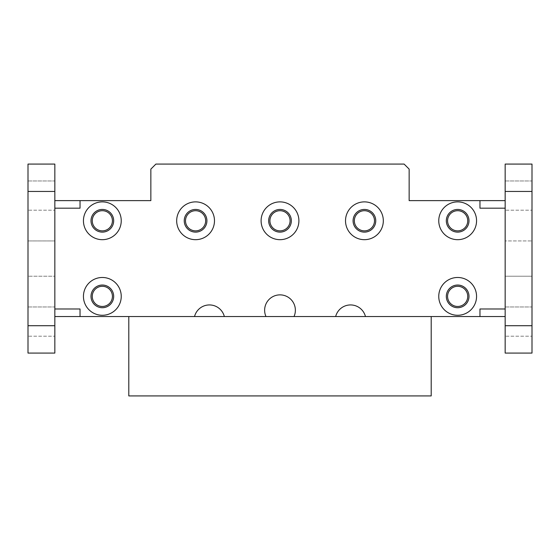 <?xml version="1.0" encoding="UTF-8"?>
<svg xmlns="http://www.w3.org/2000/svg" width="560" height="560" viewBox="0 0 560 560"><rect width="100%" height="100%" fill="white"/><g stroke="black" fill="none" stroke-linecap="round" stroke-linejoin="round"><path stroke-width="0.42" stroke-dasharray="2.8 2.1" d="M431.2 316.54L128.8 316.54L128.8 395.92L431.2 395.92L431.2 316.54L365.463 316.54A15.372 15.372 0 0 0 335.657 316.54L294.021 316.54A15.372 15.372 0 0 0 280 294.868A15.372 15.372 0 0 0 265.979 316.54L224.343 316.54A15.372 15.372 0 0 0 194.537 316.54L54.838 316.54L194.537 316.54L128.8 316.54L128.8 395.92L431.2 395.92L431.2 316.54L128.8 316.54M102.34 209.44A11.34 11.34 0 0 0 91 220.78A11.34 11.34 0 0 0 102.34 232.12A11.34 11.34 0 0 0 113.68 220.78A11.34 11.34 0 0 0 102.34 209.44A11.34 11.34 0 0 0 91 220.78A11.34 11.34 0 0 0 102.34 232.12A11.34 11.34 0 0 0 113.68 220.78A11.34 11.34 0 0 0 102.34 209.44A11.34 11.34 0 0 0 91 220.78A11.34 11.34 0 0 0 102.34 232.12A11.34 11.34 0 0 0 113.68 220.78A11.34 11.34 0 0 0 102.34 209.44M102.34 210.7A10.08 10.08 0 0 0 92.26 220.78A10.08 10.08 0 0 0 102.34 230.86A10.08 10.08 0 0 0 112.42 220.78A10.08 10.08 0 0 0 102.34 210.7A10.08 10.08 0 0 0 92.26 220.78A10.08 10.08 0 0 0 102.34 230.86A10.08 10.08 0 0 0 112.42 220.78A10.08 10.08 0 0 0 102.34 210.7A10.08 10.08 0 0 0 92.26 220.78A10.08 10.08 0 0 0 102.34 230.86A10.08 10.08 0 0 0 112.42 220.78A10.08 10.08 0 0 0 102.34 210.7M195.58 209.44A11.34 11.34 0 0 0 184.24 220.78A11.34 11.34 0 0 0 195.58 232.12A11.34 11.34 0 0 0 206.92 220.78A11.34 11.34 0 0 0 195.58 209.44A11.34 11.34 0 0 0 184.24 220.78A11.34 11.34 0 0 0 195.58 232.12A11.34 11.34 0 0 0 206.92 220.78A11.34 11.34 0 0 0 195.58 209.44A11.34 11.34 0 0 0 184.24 220.78A11.34 11.34 0 0 0 195.58 232.12A11.34 11.34 0 0 0 206.92 220.78A11.34 11.34 0 0 0 195.58 209.44M195.58 210.7A10.08 10.08 0 0 0 185.5 220.78A10.08 10.08 0 0 0 195.58 230.86A10.08 10.08 0 0 0 205.66 220.78A10.08 10.08 0 0 0 195.58 210.7A10.08 10.08 0 0 0 185.5 220.78A10.08 10.08 0 0 0 195.58 230.86A10.08 10.08 0 0 0 205.66 220.78A10.08 10.08 0 0 0 195.58 210.7A10.08 10.08 0 0 0 185.5 220.78A10.08 10.08 0 0 0 195.58 230.86A10.08 10.08 0 0 0 205.66 220.78A10.08 10.08 0 0 0 195.58 210.7M280 209.44A11.34 11.34 0 0 0 268.66 220.78A11.34 11.34 0 0 0 280 232.12A11.34 11.34 0 0 0 291.34 220.78A11.34 11.34 0 0 0 280 209.44A11.34 11.34 0 0 0 268.66 220.78A11.34 11.34 0 0 0 280 232.12A11.34 11.34 0 0 0 291.34 220.78A11.34 11.34 0 0 0 280 209.44A11.34 11.34 0 0 0 268.66 220.78A11.34 11.34 0 0 0 280 232.12A11.34 11.34 0 0 0 291.34 220.78A11.34 11.34 0 0 0 280 209.44M280 210.7A10.08 10.08 0 0 0 269.92 220.78A10.08 10.08 0 0 0 280 230.86A10.08 10.08 0 0 0 290.08 220.78A10.08 10.08 0 0 0 280 210.7A10.08 10.08 0 0 0 269.92 220.78A10.08 10.08 0 0 0 280 230.86A10.08 10.08 0 0 0 290.08 220.78A10.08 10.08 0 0 0 280 210.7A10.08 10.08 0 0 0 269.92 220.78A10.08 10.08 0 0 0 280 230.86A10.08 10.08 0 0 0 290.08 220.78A10.08 10.08 0 0 0 280 210.7M364.42 209.44A11.34 11.34 0 0 0 353.08 220.78A11.34 11.34 0 0 0 364.42 232.12A11.34 11.34 0 0 0 375.76 220.78A11.34 11.34 0 0 0 364.42 209.44A11.34 11.34 0 0 0 353.08 220.78A11.34 11.34 0 0 0 364.42 232.12A11.34 11.34 0 0 0 375.76 220.78A11.34 11.34 0 0 0 364.42 209.44A11.34 11.34 0 0 0 353.08 220.78A11.34 11.34 0 0 0 364.42 232.12A11.34 11.34 0 0 0 375.76 220.78A11.34 11.34 0 0 0 364.42 209.44M364.42 210.7A10.08 10.08 0 0 0 354.34 220.78A10.08 10.08 0 0 0 364.42 230.86A10.08 10.08 0 0 0 374.5 220.78A10.08 10.08 0 0 0 364.42 210.7A10.08 10.08 0 0 0 354.34 220.78A10.08 10.08 0 0 0 364.42 230.86A10.08 10.08 0 0 0 374.5 220.78A10.08 10.08 0 0 0 364.42 210.7A10.08 10.08 0 0 0 354.34 220.78A10.08 10.08 0 0 0 364.42 230.86A10.08 10.08 0 0 0 374.5 220.78A10.08 10.08 0 0 0 364.42 210.7M457.66 209.44A11.34 11.34 0 0 0 446.32 220.78A11.34 11.34 0 0 0 457.66 232.12A11.34 11.34 0 0 0 469 220.78A11.34 11.34 0 0 0 457.66 209.44A11.34 11.34 0 0 0 446.32 220.78A11.34 11.34 0 0 0 457.66 232.12A11.34 11.34 0 0 0 469 220.78A11.34 11.34 0 0 0 457.66 209.44A11.34 11.34 0 0 0 446.32 220.78A11.34 11.34 0 0 0 457.66 232.12A11.34 11.34 0 0 0 469 220.78A11.34 11.34 0 0 0 457.66 209.44M457.66 210.7A10.08 10.08 0 0 0 447.58 220.78A10.08 10.08 0 0 0 457.66 230.86A10.08 10.08 0 0 0 467.74 220.78A10.08 10.08 0 0 0 457.66 210.7A10.08 10.08 0 0 0 447.58 220.78A10.08 10.08 0 0 0 457.66 230.86A10.08 10.08 0 0 0 467.74 220.78A10.08 10.08 0 0 0 457.66 210.7A10.08 10.08 0 0 0 447.58 220.78A10.08 10.08 0 0 0 457.66 230.86A10.08 10.08 0 0 0 467.74 220.78A10.08 10.08 0 0 0 457.66 210.7M457.66 285.04A11.34 11.34 0 0 0 446.32 296.38A11.34 11.34 0 0 0 457.66 307.72A11.34 11.34 0 0 0 469 296.38A11.34 11.34 0 0 0 457.66 285.04A11.34 11.34 0 0 0 446.32 296.38A11.34 11.34 0 0 0 457.66 307.72A11.34 11.34 0 0 0 469 296.38A11.34 11.34 0 0 0 457.66 285.04A11.34 11.34 0 0 0 446.32 296.38A11.34 11.34 0 0 0 457.66 307.72A11.34 11.34 0 0 0 469 296.38A11.34 11.34 0 0 0 457.66 285.04M457.66 286.3A10.08 10.08 0 0 0 447.58 296.38A10.08 10.08 0 0 0 457.66 306.46A10.08 10.08 0 0 0 467.74 296.38A10.08 10.08 0 0 0 457.66 286.3A10.08 10.08 0 0 0 447.58 296.38A10.08 10.08 0 0 0 457.66 306.46A10.08 10.08 0 0 0 467.74 296.38A10.08 10.08 0 0 0 457.66 286.3A10.08 10.08 0 0 0 447.58 296.38A10.08 10.08 0 0 0 457.66 306.46A10.08 10.08 0 0 0 467.74 296.38A10.08 10.08 0 0 0 457.66 286.3M102.34 285.04A11.34 11.34 0 0 0 91 296.38A11.34 11.34 0 0 0 102.34 307.72A11.34 11.34 0 0 0 113.68 296.38A11.34 11.34 0 0 0 102.34 285.04A11.34 11.34 0 0 0 91 296.38A11.34 11.34 0 0 0 102.34 307.72A11.34 11.34 0 0 0 113.68 296.38A11.34 11.34 0 0 0 102.34 285.04A11.34 11.34 0 0 0 91 296.38A11.34 11.34 0 0 0 102.34 307.72A11.34 11.34 0 0 0 113.68 296.38A11.34 11.34 0 0 0 102.34 285.04M102.34 286.3A10.08 10.08 0 0 0 92.26 296.38A10.08 10.08 0 0 0 102.34 306.46A10.08 10.08 0 0 0 112.42 296.38A10.08 10.08 0 0 0 102.34 286.3A10.08 10.08 0 0 0 92.26 296.38A10.08 10.08 0 0 0 102.34 306.46A10.08 10.08 0 0 0 112.42 296.38A10.08 10.08 0 0 0 102.34 286.3A10.08 10.08 0 0 0 92.26 296.38A10.08 10.08 0 0 0 102.34 306.46A10.08 10.08 0 0 0 112.42 296.38A10.08 10.08 0 0 0 102.34 286.3M505.162 208.18L479.962 208.18L479.962 200.62L479.962 208.18L479.962 200.62L505.162 200.62L505.162 316.54L505.162 200.62L505.162 316.54L365.463 316.54L479.962 316.54L479.962 308.98L479.962 316.54L505.162 316.54L505.162 200.62L409.15 200.62L409.15 169.12L404.11 164.08L155.89 164.08L150.85 169.12L150.85 200.62L54.838 200.62L54.838 316.54L54.838 200.62L54.838 316.54L54.838 200.62L150.85 200.62L80.038 200.62L80.038 208.18L54.838 208.18M505.162 316.54L365.463 316.54A15.372 15.372 0 0 0 335.657 316.54L294.021 316.54A15.372 15.372 0 0 0 280 294.868A15.372 15.372 0 0 0 265.979 316.54L224.343 316.54A15.372 15.372 0 0 0 194.537 316.54A15.372 15.372 0 0 1 224.343 316.54L265.979 316.54L224.343 316.54M54.838 308.98L80.038 308.98L80.038 316.54L80.038 308.98L80.038 316.54L194.537 316.54M102.34 239.68A18.9 18.9 0 0 0 121.24 220.78A18.9 18.9 0 0 0 102.34 201.88A18.9 18.9 0 0 0 83.44 220.78A18.9 18.9 0 0 0 102.34 239.68M195.58 239.68A18.9 18.9 0 0 0 214.48 220.78A18.9 18.9 0 0 0 195.58 201.88A18.9 18.9 0 0 0 176.68 220.78A18.9 18.9 0 0 0 195.58 239.68M280 239.68A18.9 18.9 0 0 0 298.9 220.78A18.9 18.9 0 0 0 280 201.88A18.9 18.9 0 0 0 261.1 220.78A18.9 18.9 0 0 0 280 239.68M364.42 239.68A18.9 18.9 0 0 0 383.32 220.78A18.9 18.9 0 0 0 364.42 201.88A18.9 18.9 0 0 0 345.52 220.78A18.9 18.9 0 0 0 364.42 239.68M457.66 239.68A18.9 18.9 0 0 0 476.56 220.78A18.9 18.9 0 0 0 457.66 201.88A18.9 18.9 0 0 0 438.76 220.78A18.9 18.9 0 0 0 457.66 239.68M457.66 315.28A18.9 18.9 0 0 0 476.56 296.38A18.9 18.9 0 0 0 457.66 277.48A18.9 18.9 0 0 0 438.76 296.38A18.9 18.9 0 0 0 457.66 315.28M102.34 315.28A18.9 18.9 0 0 0 121.24 296.38A18.9 18.9 0 0 0 102.34 277.48A18.9 18.9 0 0 0 83.44 296.38A18.9 18.9 0 0 0 102.34 315.28M365.463 316.54A15.372 15.372 0 0 0 335.657 316.54L294.021 316.54A15.372 15.372 0 0 0 280 294.868A15.372 15.372 0 0 0 265.979 316.54M479.962 200.62L409.15 200.62L409.15 169.12L404.11 164.08L409.15 169.12L409.15 200.62L505.162 200.62M155.89 164.08L404.11 164.08L155.89 164.08L150.85 169.12L150.85 200.62L150.85 169.12L155.89 164.08M80.038 200.62L80.038 208.18L80.038 200.62L54.838 200.62M80.038 316.54L54.838 316.54M335.657 316.54L294.021 316.54M479.962 316.54L479.962 308.98L505.162 308.98M505.162 306.964L532 306.964L532 336.196L532 306.964L532 336.196L532 306.964L505.162 306.964L505.162 336.196L532 336.196L505.162 336.196L505.162 306.964M505.162 180.964L532 180.964L532 210.196L532 180.964L532 210.196L532 180.964L505.162 180.964L505.162 210.196L532 210.196L505.162 210.196L505.162 180.964M505.162 353.08L505.162 164.08L532 164.08L532 240.94L505.162 240.94L505.162 164.08L532 164.08L532 353.08L505.162 353.08L505.162 240.94L532 240.94L505.162 240.94L532 240.94L532 276.22L505.162 276.22L532 276.22L532 353.08L505.162 353.08L505.162 164.08L532 164.08L532 353.08M532 276.22L505.162 276.22L532 276.22M532 191.443L505.162 191.443M532 325.717L505.162 325.717M28 306.964L54.838 306.964L54.838 336.196L54.838 306.964L54.838 336.196L54.838 306.964L28 306.964L28 336.196L54.838 336.196L28 336.196L28 306.964M28 180.964L54.838 180.964L54.838 210.196L54.838 180.964L54.838 210.196L54.838 180.964L28 180.964L28 210.196L54.838 210.196L28 210.196L28 180.964M28 353.08L28 276.22L54.838 276.22L54.838 353.08L28 353.08L28 164.08L54.838 164.08L54.838 276.22L28 276.22L54.838 276.22L54.838 353.08L28 353.08L28 191.443L54.838 191.443L54.838 164.08L28 164.08L54.838 164.08L54.838 240.94L28 240.94L28 191.443M54.838 240.94L28 240.94L28 276.22L54.838 276.22L54.838 240.94L28 240.94L54.838 240.94M54.838 353.08L54.838 325.717L28 325.717M54.838 191.443L54.838 325.717"/><path stroke-width="0.84" d="M431.2 316.54L128.8 316.54L128.8 395.92L431.2 395.92L431.2 316.54L128.8 316.54L128.8 395.92L431.2 395.92L431.2 316.54L505.162 316.54M102.34 201.88A18.9 18.9 0 0 0 83.44 220.78A18.9 18.9 0 0 0 102.34 239.68A18.9 18.9 0 0 0 121.24 220.78A18.9 18.9 0 0 0 102.34 201.88M102.34 232.12A11.34 11.34 0 0 0 113.68 220.78A11.34 11.34 0 0 0 102.34 209.44A11.34 11.34 0 0 0 91 220.78A11.34 11.34 0 0 0 102.34 232.12M102.34 210.7A10.08 10.08 0 0 0 92.26 220.78A10.08 10.08 0 0 0 102.34 230.86A10.08 10.08 0 0 0 112.42 220.78A10.08 10.08 0 0 0 102.34 210.7M195.58 201.88A18.9 18.9 0 0 0 176.68 220.78A18.9 18.9 0 0 0 195.58 239.68A18.9 18.9 0 0 0 214.48 220.78A18.9 18.9 0 0 0 195.58 201.88M195.58 232.12A11.34 11.34 0 0 0 206.92 220.78A11.34 11.34 0 0 0 195.58 209.44A11.34 11.34 0 0 0 184.24 220.78A11.34 11.34 0 0 0 195.58 232.12M195.58 210.7A10.08 10.08 0 0 0 185.5 220.78A10.08 10.08 0 0 0 195.58 230.86A10.08 10.08 0 0 0 205.66 220.78A10.08 10.08 0 0 0 195.58 210.7M280 201.88A18.9 18.9 0 0 0 261.1 220.78A18.9 18.9 0 0 0 280 239.68A18.9 18.9 0 0 0 298.9 220.78A18.9 18.9 0 0 0 280 201.88M280 232.12A11.34 11.34 0 0 0 291.34 220.78A11.34 11.34 0 0 0 280 209.44A11.34 11.34 0 0 0 268.66 220.78A11.34 11.34 0 0 0 280 232.12M280 210.7A10.08 10.08 0 0 0 269.92 220.78A10.08 10.08 0 0 0 280 230.86A10.08 10.08 0 0 0 290.08 220.78A10.08 10.08 0 0 0 280 210.7M364.42 201.88A18.9 18.9 0 0 0 345.52 220.78A18.9 18.9 0 0 0 364.42 239.68A18.9 18.9 0 0 0 383.32 220.78A18.9 18.9 0 0 0 364.42 201.88M364.42 232.12A11.34 11.34 0 0 0 375.76 220.78A11.34 11.34 0 0 0 364.42 209.44A11.34 11.34 0 0 0 353.08 220.78A11.34 11.34 0 0 0 364.42 232.12M364.42 210.7A10.08 10.08 0 0 0 354.34 220.78A10.08 10.08 0 0 0 364.42 230.86A10.08 10.08 0 0 0 374.5 220.78A10.08 10.08 0 0 0 364.42 210.7M457.66 201.88A18.9 18.9 0 0 0 438.76 220.78A18.9 18.9 0 0 0 457.66 239.68A18.9 18.9 0 0 0 476.56 220.78A18.9 18.9 0 0 0 457.66 201.88M457.66 232.12A11.34 11.34 0 0 0 469 220.78A11.34 11.34 0 0 0 457.66 209.44A11.34 11.34 0 0 0 446.32 220.78A11.34 11.34 0 0 0 457.66 232.12M457.66 210.7A10.08 10.08 0 0 0 447.58 220.78A10.08 10.08 0 0 0 457.66 230.86A10.08 10.08 0 0 0 467.74 220.78A10.08 10.08 0 0 0 457.66 210.7M457.66 277.48A18.9 18.9 0 0 0 438.76 296.38A18.9 18.9 0 0 0 457.66 315.28A18.9 18.9 0 0 0 476.56 296.38A18.9 18.9 0 0 0 457.66 277.48M457.66 307.72A11.34 11.34 0 0 0 469 296.38A11.34 11.34 0 0 0 457.66 285.04A11.34 11.34 0 0 0 446.32 296.38A11.34 11.34 0 0 0 457.66 307.72M457.66 286.3A10.08 10.08 0 0 0 447.58 296.38A10.08 10.08 0 0 0 457.66 306.46A10.08 10.08 0 0 0 467.74 296.38A10.08 10.08 0 0 0 457.66 286.3M102.34 277.48A18.9 18.9 0 0 0 83.44 296.38A18.9 18.9 0 0 0 102.34 315.28A18.9 18.9 0 0 0 121.24 296.38A18.9 18.9 0 0 0 102.34 277.48M102.34 307.72A11.34 11.34 0 0 0 113.68 296.38A11.34 11.34 0 0 0 102.34 285.04A11.34 11.34 0 0 0 91 296.38A11.34 11.34 0 0 0 102.34 307.72M102.34 286.3A10.08 10.08 0 0 0 92.26 296.38A10.08 10.08 0 0 0 102.34 306.46A10.08 10.08 0 0 0 112.42 296.38A10.08 10.08 0 0 0 102.34 286.3M365.463 316.54A15.372 15.372 0 0 0 335.657 316.54M294.021 316.54A15.372 15.372 0 0 0 280 294.868A15.372 15.372 0 0 0 265.979 316.54M224.343 316.54A15.372 15.372 0 0 0 194.537 316.54M54.838 208.18L80.038 208.18L80.038 200.62L150.85 200.62L150.85 169.12L155.89 164.08L404.11 164.08L409.15 169.12L409.15 200.62L505.162 200.62M80.038 200.62L54.838 200.62M128.8 316.54L54.838 316.54M479.962 316.54L479.962 308.98L505.162 308.98M479.962 200.62L479.962 208.18L505.162 208.18M80.038 316.54L80.038 308.98L54.838 308.98M532 353.08L505.162 353.08L505.162 164.08L532 164.08L532 353.08L505.162 353.08M532 191.443L505.162 191.443M532 325.717L505.162 325.717M54.838 164.08L28 164.08L28 191.443L54.838 191.443L54.838 164.08M28 325.717L28 353.08L54.838 353.08L54.838 325.717L28 325.717L28 191.443M54.838 191.443L54.838 325.717M54.838 353.08L28 353.08"/></g></svg>
